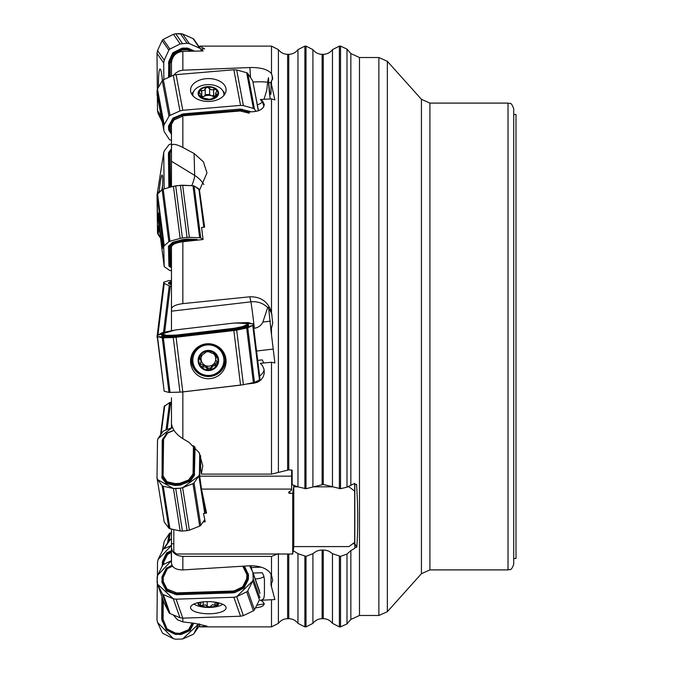 <?xml version="1.0" encoding="UTF-8"?>
<svg xmlns="http://www.w3.org/2000/svg" width="673" height="673" viewBox="0 0 673 673"><rect width="100%" height="100%" fill="white"/><g stroke="black" fill="none" stroke-linecap="round" stroke-linejoin="round"><path stroke-width="1.01" d="M203.036 522.046L205.206 521.794L203.507 513.474L206.552 513.104L201.505 489.078L291.645 489.078L291.645 489.936L289.028 491.904A1.136 0.858 0 0 0 289.836 493.376L292.713 493.376L292.713 554.005L293.84 546.594M173.802 529.558L173.802 551.852L176.654 554.005L292.713 554.005M164.229 522.038L157.002 477.788L164.229 522.038L168.847 528.086A2.28 1.455 -9 0 0 169.916 528.692L180.154 530.972L173.449 488.505L175.712 488.59L182.408 531.056L187.086 530.652L180.389 488.186L182.652 487.706L189.357 530.173L199.679 526.101L192.974 483.635A2.28 1.455 171 0 0 194.06 482.844L198.855 475.979L199.427 474.103L199.704 453.678L199.704 476.156L291.645 476.156L291.645 489.078M291.645 470.082L291.645 476.156M199.704 476.156L201.505 489.078M171.464 427.851L171.464 402.875M346.99 487.176L346.99 49.087L340.521 46.117L340.521 488.699L346.99 487.176L354.814 483.349L354.814 484.762L356.564 484.35C358.019 507.753 358.103 528.7 356.825 547.174L354.814 547.629L354.814 548.302L350.852 550.59L346.99 554.072L340.521 556.378L332.47 553.652L328.803 551.128L325.194 550.135L320.188 550.135L316.579 551.128L312.911 553.652L306.005 556.378L297.962 553.652L293.209 550.716M340.521 488.699L323.267 484.476L306.005 488.699L297.962 486.89L292.141 484.745L292.141 470.149L288.751 469.889L288.751 54.32C292.57 54.219 295.64 52.662 297.962 49.634L297.962 486.89M278.403 553.652L271.497 556.378L182.854 556.378L182.854 569.922L249.868 565.757C260.838 565.724 268.047 568.778 271.497 574.91L272.716 580.454L270.983 584.896L274.878 599.55L260.375 600.308L262.621 599.651L263.875 598.171L264.422 594.621L264.439 579.689L263.824 575.953L262.26 572.757L253.124 573.034M182.854 569.922C175.863 569.863 172.069 567.591 171.464 563.091L171.464 547.519C172.137 552.903 175.931 555.856 182.854 556.378M171.464 397.827L171.464 423.712C172.305 429.324 176.099 434.321 182.854 438.695L189.029 442.38L199.099 452.576L202.783 465.716L201.336 474.112L271.497 474.112L288.751 469.889M171.464 330.729L171.464 270.672L171.464 311.17L250.869 301.832A19.938 0.589 -96.7 0 1 253.031 316.975A19.938 0.589 -96.7 0 1 254.318 328.264A10.961 10.793 -178.6 0 0 262.907 322.031L267.652 307.569A19.938 18.726 -11.3 0 0 250.869 301.832L249.868 296.793L182.854 303.624C175.863 304.6 172.069 306.341 171.464 308.84L171.464 311.17M171.464 308.84L171.464 246.898C172.153 244.45 175.947 242.726 182.854 241.742L203.069 239.521L201.572 227.44L204.634 227.163L199.738 192.158M171.464 186.858L171.464 124.362M171.464 76.125L171.464 62.892C172.153 56.044 175.947 52.216 182.854 51.409L203.069 50.971L201.572 48.902L201.9 50.997M163.8 130.057L163.758 126.448L157.053 90.813L157.095 94.422L163.8 130.057L164.262 131.765L169.243 139.277A2.28 1.733 -10.7 0 0 170.328 140.009L171.464 140.329L171.464 144.569M259.955 593.3L252.829 572.21L249.607 565.774L252.829 572.21L253.216 578.763L252.754 580.925L236.686 596.657L233.851 597.271L176.09 599.18L173.264 598.76L157.474 584.071L157.053 581.952L157.558 575.365L171.464 560.668L171.312 554.123M171.464 547.519L171.464 529.037M256.741 605.271L264.338 603.816L262.52 601.334L260.375 600.308M255.387 607.963L261.074 606.827L263.252 605.666L264.338 603.824M182.854 618.142L182.854 621.911L194.102 623.248L206.964 626.109L199.679 626.874L199.704 624.006M271.497 599.87L271.497 626.883L199.679 626.874M182.854 621.911L177.445 619.74L173.205 614.903M249.868 296.793C260.838 296.591 268.047 301.706 271.497 312.146L272.691 323.133L270.983 330.443L274.878 362.957L271.497 362.267L260.375 363.319L262.52 365.767L264.018 369.275L264.279 373.069L263.252 376.729L261.074 379.833L257.969 382.054L254.301 383.13L254.344 382.441M250.566 77.689L249.868 67.536C260.838 67.359 268.047 69.428 271.497 73.736L272.716 78.161L270.983 82.047L274.878 99.907L271.497 98.897L260.375 99.511L262.621 102.439L263.934 106.427M245.872 112.248L254.301 111.6L257.969 110.91L261.074 109.506L263.252 107.562L264.338 104.559L262.52 100.942L260.375 99.511M182.854 117.161L182.854 147.488L194.102 153.486L203.431 161.848L206.956 172.902L199.679 189.921M203.852 184.562A28.485 26.777 -1.5 0 0 194.657 175.409A28.485 5.502 -58.6 0 1 191.729 185.647M182.854 147.488C176.141 144.072 172.338 143.458 171.464 145.637M249.868 67.536L182.854 70.202L179.355 70.901L175.846 72.936L173.752 75.199M201.572 48.902L204.634 48.86L199.873 46.117L199.696 47.648M246.722 384.031L254.301 383.13M264.035 99.31L266.752 90.148L267.652 82.232A19.938 3.533 -3.9 0 0 253.031 82.039M257.364 104.778A10.961 7.05 -0.3 0 0 262.344 101.926M513.718 112.298L513.718 564.21L513.718 558.506L515.998 558.506L515.998 114.494L513.718 114.494L513.718 108.79L513.718 112.298M513.718 114.494L513.718 558.506M270.983 82.922A19.938 3.533 -3.9 0 0 268.746 82.4A10.314 0.917 -94.6 0 0 270.765 94.371A10.314 0.917 -94.6 0 0 271.042 90.737L270.983 82.047M267.652 82.232L268.443 77.689L268.746 82.4M268.443 77.689A17.094 1.523 -94.6 0 0 270.268 98.965M199.99 95.936L200.453 95.768L200.722 96.954L203.095 98.014L209.505 99.301A9.548 6.15 179.4 0 1 200.722 96.954A9.548 6.15 179.4 0 1 199.57 90.855A9.548 6.15 179.4 0 1 207.208 87.111A9.548 6.15 179.4 0 1 215.999 89.467A9.548 6.15 179.4 0 1 217.143 95.566A9.548 6.15 179.4 0 1 209.505 99.301L211.524 98.872M198.173 94.069A10.255 6.604 -0.6 0 0 214.51 98.443A10.255 6.604 -0.6 0 0 212.382 87.111A10.255 6.604 -0.6 0 0 198.173 94.069M223.815 95.516A15.529 9.994 -0.6 0 0 223.899 94.413A15.529 9.994 -0.6 0 0 208.26 84.596A15.529 9.994 -0.6 0 0 192.848 94.767A15.529 9.994 -0.6 0 0 192.958 95.869M200.461 96.71L201.067 94.8L199.418 92.504L199.494 90.981L203.953 90.426L205.072 89.332L205.114 88.298M205.189 88.592L207.208 87.111L211.255 89.812L215.999 89.467L216.731 90.754L215.663 93.564L217.472 94.674M209.581 88.054L209.648 94.708L211.322 95.709A7.353 4.728 179.4 0 1 214.342 97.223M216.824 95.978L216.807 94.38L217.143 95.566L211.608 98.788M202.051 97.77A7.353 4.728 179.4 0 1 204.02 96.323A7.353 4.728 179.4 0 1 211.322 95.709L213.703 95.726L213.627 89.307M215.663 96.037L213.703 95.726M205.198 88.87L205.273 95.129L204.02 96.323L201.118 96.651M209.631 94.439L205.265 94.632M201.648 90.325L201.723 96.735M272.035 315.031A19.938 18.726 -11.3 0 0 268.746 308.798L270.983 330.443M268.443 307.208L267.652 307.569L268.443 307.208L268.746 308.798M259.618 376.005A11.399 11.231 -176.9 0 0 264.153 369.898M263.799 362.999L262.26 359.887L257.7 360.383M205.273 351.373L205.206 352.812L199.494 356.993L199.418 358.945L200.495 359.592L201.067 361.14L200.049 364.8L200.722 366.137L203.095 366.995L205.484 366.936L207.166 368.711L209.505 369.839A9.548 9.405 2.8 0 1 199.57 356.799A9.548 9.405 2.8 0 1 215.999 354.864A9.548 9.405 2.8 0 1 209.505 369.839L211.541 368.198L212.786 366.078L214.973 365.532L215.04 364.076L217.396 362.167M198.173 361.695A10.255 10.095 -177.2 0 0 214.51 368.585A10.255 10.095 -177.2 0 0 212.382 351.222A10.255 10.095 -177.2 0 0 198.173 361.695M192.958 361.998A15.529 15.286 -177.2 0 0 223.882 360.955A15.529 15.286 -177.2 0 0 209.126 344.921A15.529 15.286 -177.2 0 0 192.958 361.998M223.882 360.955L223.932 359.979A15.529 15.286 -177.2 0 0 209.177 343.937A15.529 15.286 -177.2 0 0 192.915 358.44L192.865 359.416M199.923 359.197L200.1 357.775L201.134 359.794A7.353 7.235 -177.2 0 0 205.551 365.59L207.225 367.13L207.141 368.846M205.215 352.055L205.189 352.602L207.208 351.163L215.999 354.864L216.269 357.279L215.663 359.424L217.463 363.016L217.143 364.202L214.973 365.532M216.723 356.673L216.269 357.279L216.513 355.739M201.101 361.881L201.134 359.794A7.353 7.235 2.8 0 1 202.085 355.277M205.223 352.416A7.353 7.235 2.8 0 1 209.547 351.777M213.619 353.805A7.353 7.235 2.8 0 1 215.688 357.75M215.73 359.819A7.353 7.235 2.8 0 1 205.551 365.59L203.263 365.464L203.095 366.995M207.225 367.492L209.168 368.299L211.549 367.374M211.6 366.617L212.845 364.732L215.04 364.076M215.074 365.582L215.15 364.118M215.638 358.701L216.344 355.807M199.41 357.245L199.99 357.733M200.26 363.639L203.17 365.532M271.042 574.035A10.314 1.178 -92.1 0 1 271.042 574.313L270.983 584.896M255.218 578.965A11.399 3.929 -179.4 0 0 263.959 576.483M250.81 565.715L251.946 570.359M251.912 569.501A22.789 7.773 0.5 0 1 251.752 570.056M217.026 602.495A9.548 3.256 0.5 0 1 217.143 605.145A9.548 3.256 0.5 0 1 209.505 607.038A9.548 3.256 0.5 0 1 200.722 605.683A9.548 3.256 0.5 0 1 199.57 602.444A9.548 3.256 0.5 0 1 199.713 602.335L199.923 602.756L199.57 602.444M198.703 602.528A10.255 3.5 -179.5 0 0 198.173 604.127A10.255 3.5 -179.5 0 0 210.691 607.214A10.255 3.5 -179.5 0 0 218.035 602.714M194.017 603.992A15.529 5.291 -179.5 0 0 200.369 606.566A39.884 39.884 0 0 0 216.294 606.71A15.529 5.291 -179.5 0 0 222.696 604.261M207.141 606.238L205.484 604.884L200.722 605.683L200.453 604.261L201.067 602.84L199.923 602.293M199.99 604.892L200.453 604.261M207.149 606.011L207.191 601.645L207.166 606.104L209.505 607.038L212.382 604.775L214.973 605.01L214.998 602.142M216.184 602.175L217.143 605.145L214.973 605.01M217.472 604.564L217.143 605.145M215.074 605.086L215.099 602.158M203.095 605.481L203.128 601.872M161.907 189.879A9.548 0.984 96.8 0 1 162.555 186.253M162.588 185.647A10.255 1.052 -83.2 0 0 161.823 189.954M161.974 189.82L162.386 188.995M200.638 455.671L200.638 468.669L201.336 474.112M354.814 484.762L354.814 543.54L356.825 547.174M352.728 543.759L354.814 543.759L354.814 547.629M173.802 543.759L171.464 543.759M354.679 483.382L354.679 542.295L348.976 546.594L293.773 546.594L293.773 486.823L297.861 486.823M294.034 485.149L293.773 486.823M292.713 493.376L293.966 485.132M354.679 491.122L348.976 486.823L348.976 485.982M313.012 486.823L332.369 486.823M347.579 486.823L348.976 486.823M163.531 332.311L169.243 285.798L171.464 286.345M171.464 280.548L168.982 280.565L163.758 282.147L164.262 283.417L169.243 285.798M157.953 334.801L164.262 283.417M157.389 335.154L163.8 282.971M157.095 337.56L157.087 336.5M157.23 335.314L163.758 282.147M171.464 284.973L168.763 283.686L168.477 282.778L171.464 281.423M170.151 282.475L169.352 283.005L170.328 282.66L170.286 281.726M170.328 282.66L171.464 283.198M170.118 281.869L168.477 282.778M169.52 282.206L168.511 283.442M171.464 284.115L169.571 283.215L168.763 283.686M157.095 95.482L157.053 91.048L157.23 95.112M225.96 88.533A17.767 11.433 179.4 0 1 226.069 90.493A17.767 11.433 179.4 0 1 210.456 101.362A17.767 11.433 179.4 0 1 190.594 90.897A17.767 11.433 179.4 0 1 206.67 78.648A17.767 11.433 179.4 0 1 225.96 88.533M176.09 74.644L182.795 110.279L240.555 105.4L233.851 69.765L176.09 74.644L173.264 75.309L179.969 110.944L170.05 115.411A2.28 1.733 -10.7 0 0 168.982 116.328L162.277 80.693L157.474 89.038L164.178 124.665L163.758 126.448M233.851 69.765L236.686 69.95L243.382 105.585L240.555 105.4M182.795 110.279L179.969 110.944M258.356 110.784L252.754 80.987L247.773 73.475L254.47 109.11A2.28 1.733 -10.7 0 0 253.385 108.37L243.382 105.585M236.686 69.95L246.68 72.734L236.686 69.95L233.851 69.765L176.09 74.644L173.264 75.309L163.329 79.784L173.264 75.309M170.05 115.411L163.346 79.776A2.28 1.733 169.3 0 0 162.277 80.693M247.773 73.475A2.28 1.733 169.3 0 0 246.68 72.734L253.385 108.37M254.47 109.11L255.984 111.39M252.754 80.987L258.491 110.742M157.053 90.813L157.474 89.038M164.178 124.665L168.982 116.328M171.464 134.306L168.763 130.234L168.477 126.398L172.768 118.381L173.382 119.197L173.895 118.751L173.146 118.053L172.768 118.381M173.146 118.053L183.292 113.872L240.143 109.076L250.356 111.533L250.045 111.928M170.151 129.796L169.352 129.519L170.328 130.478L170.286 126.406L173.996 119.954L183.586 115.748L240.143 110.969L249.288 113.199M170.328 130.478L171.464 132.177M181.491 114.301L182.105 116.093M174.509 119.516L173.895 118.751L181.803 115.192L183.435 114.805L183.586 115.748M240.143 109.076L240.143 110.969M168.704 125.43L170.286 126.406M170.118 127.113L168.477 126.398M248.631 112.038L241.767 110.128L241.624 111.062M241.944 109.194L241.767 110.128L183.435 114.805L183.292 113.872M173.996 119.954L173.382 119.197L169.52 125.893L169.352 129.519L168.511 129.309M171.464 133.17L169.571 130.318L168.763 130.234M225.96 359.155A17.767 17.498 2.8 0 1 193.849 371.353A17.767 17.498 2.8 0 1 209.185 343.752A17.767 17.498 2.8 0 1 225.96 359.155M176.09 337.324L182.795 391.922L240.555 385.133L233.851 330.536L173.264 337.56L179.969 392.157L168.982 392.435L162.277 337.846L157.474 336.609L164.178 391.198L157.095 335.44L162.538 332.605L174.787 330.115L157.095 335.44L157.474 336.609L173.264 337.56L236.686 330.106L252.754 325.412L253.216 324.958L252.829 323.789L235.23 322.99L248.026 322.56L253.25 324.142L259.955 378.731M233.851 330.536L236.686 330.106L243.382 384.704L240.555 385.133M182.795 391.922L179.969 392.157M254.47 382.382L259.458 380.001L252.754 325.412L247.773 327.793L254.47 382.382L243.382 384.704M236.686 330.106L247.773 327.793M162.277 337.846L173.264 337.56M252.754 325.412L253.216 324.958L259.913 379.555M253.25 324.142L253.216 324.958M157.053 336.264L157.474 336.609M164.178 391.198L168.982 392.435M246.898 323.856L248.53 324.773L246.898 323.856L246.68 324.655L242.835 326.498L244.038 327.692L248.253 325.682L247.445 325.21L243.441 327.12A1.708 0.782 -44.1 0 0 242.919 327.271L233.304 329.114L233.169 328.399L176.604 335.053L176.604 335.785L233.304 329.114L233.438 329.762L235.239 329.492L234.65 328.18L233.169 328.399M248.253 325.682L248.53 324.773M235.239 329.492L244.038 327.692M162.555 334.338L161.806 334.969L162.008 335.819L166.063 336.862L174.787 336.593L233.438 329.762M161.806 334.969L163.354 333.522L167.207 331.68L176.864 329.77L233.43 323.124L242.499 322.737L246.73 323.721M163.169 333.699L163.312 334.456L167.022 335.406L176.604 335.053M243.651 327.81L242.305 326.649L234.65 328.18M242.305 326.649L242.835 326.498M175.131 335.171L174.972 335.92L176.604 335.785L176.587 336.441M163.312 334.456L162.689 335.171L166.551 336.164A1.708 0.723 32 0 1 167.064 336.189L166.441 336.887M161.781 335.634L163.144 334.313M246.68 324.655L247.656 325L246.865 324.47M248.497 325.438L247.496 324.201M162.008 335.819L162.689 335.171L162.521 334.372M166.063 336.862L167.022 335.406M174.787 336.593L174.972 335.92L167.064 336.189L167.535 335.44M242.221 384.872L181.786 392.006M225.96 607.122A17.767 6.057 0.5 0 1 226.086 607.719A17.767 6.057 0.5 0 1 210.456 613.742A17.767 6.057 0.5 0 1 190.56 607.391A17.767 6.057 0.5 0 1 207.503 601.645A17.767 6.057 0.5 0 1 225.96 607.122M176.09 599.18L182.795 618.142L240.555 616.232L233.851 597.271L176.09 599.18L173.264 598.76L179.969 617.713L170.05 613.591A2.28 2.128 -19.5 0 1 168.982 612.607L162.277 593.653L157.474 584.071L164.178 603.033L168.982 612.607M233.851 597.271L236.686 596.657L243.382 615.618L240.555 616.232M182.795 618.142L179.969 617.713M254.47 609.78L259.458 599.879L252.754 580.925L247.773 590.818L254.47 609.78A2.28 2.128 -19.5 0 1 253.385 610.832L243.382 615.618M236.686 596.657L246.68 591.87A2.28 2.128 160.5 0 0 247.773 590.818M171.464 560.668L163.623 564.411A2.28 2.128 160.5 0 0 162.538 565.463L157.558 575.365L157.095 577.518L157.474 584.071M162.277 593.653A2.28 2.128 160.5 0 0 163.346 594.629L173.264 598.76M252.754 580.925L253.216 578.763L259.913 597.725M253.25 574.338L253.216 578.763M252.829 572.21L259.534 591.172M244.459 566.102L248.53 574.927L246.898 574.725L246.68 578.873L242.835 586.528L244.038 588.034L248.253 579.663L247.445 579.276L243.441 587.226A1.708 0.555 -40.9 0 1 242.919 587.739L233.304 591.904L233.169 591.02L176.604 592.888L176.604 593.779L233.304 591.904L233.438 592.82L235.239 592.425L234.65 590.701L233.169 591.02M248.253 579.663L248.53 574.927M235.239 592.425L244.038 588.034M171.994 565.328L166.273 568.248L162.058 576.618L162.008 582.515L166.441 590.961L176.587 594.705L233.438 592.82M161.806 577.796L163.169 577.493L167.207 568.988L166.273 568.248M163.169 577.493L163.312 581.632L167.022 589.035L176.604 592.888M243.651 588.404L242.305 587.033L234.65 590.701M242.305 587.033L242.835 586.528M246.898 574.725L242.81 566.203M166.66 567.877L167.728 568.475L172.515 566.186M167.728 568.475L167.207 568.988M175.131 592.669L174.972 593.536L176.604 593.779L176.587 594.705M163.312 581.632L162.689 582.078L166.551 589.775A1.708 0.774 32.6 0 0 167.064 590.246L166.441 590.961M161.781 581.363L163.144 580.791M246.68 578.873L247.445 579.276L247.656 578.267L246.865 578.014M163.354 576.635L162.74 576.652L166.744 568.693A1.708 1.422 121.9 0 1 167.266 568.189L172.254 565.8M246.73 573.876L247.496 573.842L243.634 566.153L243.012 566.473M248.303 573.766L247.496 573.842L247.656 578.267L248.497 578.494M162.058 576.618L162.74 576.652L162.689 582.078L162.008 582.515M166.063 590.616L167.022 589.035M174.787 594.427L174.972 593.536L167.064 590.246L167.535 589.506M167.468 543.153L169.243 533.723A2.28 1.733 -169.3 0 1 170.328 532.991L171.464 532.671M169.243 533.723L164.262 541.235L162.513 550.539M162.286 550.994L164.262 541.235M157.053 582.187L157.322 583.314L157.053 582.187M158.542 87.187A17.767 2.078 88.3 0 1 160.098 69.083A17.767 2.078 88.3 0 1 160.452 69.344A17.767 2.078 88.3 0 1 162.361 80.567M161.638 118.574L158.079 113.459L162.286 122.006L158.079 113.459L157.507 110.675L157.381 95.911L157.507 110.675L161.133 115.882M163.85 79.549L163.707 63.018L157.002 53.386L157.322 89.686L157.002 53.386L157.532 50.568L162.159 40.531L157.532 50.568L164.229 60.191L163.707 63.018M157.002 53.386L157.532 50.568M158.079 113.459L157.507 110.675M169.916 49.079L180.154 43.922L173.449 34.289L163.211 39.446L169.916 49.079A2.28 2.229 -34.9 0 0 168.847 50.172L164.229 60.191M201.639 51.005L200.764 49.23A2.28 2.229 -34.9 0 0 199.679 48.195L192.974 38.571L182.652 34.02L189.357 43.644L187.086 43.274L180.154 43.922M163.211 39.446A2.28 2.229 145.1 0 0 162.151 40.548L168.847 50.172M200.596 48.944L193.891 39.32A2.28 2.229 145.1 0 0 192.974 38.571M173.449 34.289L175.712 33.785L182.408 43.417M175.712 33.785L180.389 33.65L187.086 43.274M180.389 33.65L182.652 34.02M189.357 43.644L199.679 48.195M168.763 61.529L172.641 53.1L173.255 53.848L169.571 61.84L168.763 61.529L168.553 77.437M186.682 49.651L186.673 48.835L187.733 49.003L187.582 49.802L182.299 49.962L173.878 54.471L173.255 53.848A1.708 0.757 -44.8 0 1 173.769 53.318L173.02 52.713L172.641 53.1M173.02 52.713L181.676 48.355L182.905 48.077L183.056 48.936L181.996 49.171L182.299 49.962M192.705 51.198L187.733 49.003L187.91 48.17L182.905 48.077M187.91 48.17L194.682 51.156M187.582 49.802L190.838 51.232M173.878 54.471L170.067 63.624L170.176 76.697M168.427 63.329L170.067 63.624M169.386 77.058L169.268 63.472L169.571 61.84L170.336 62.152M183.199 49.76L183.056 48.936L186.673 48.835L186.673 47.968M181.676 48.355L181.996 49.171L173.769 53.318L174.391 53.941M160.452 224.58A17.767 0.58 83.3 0 1 162.74 247.218A17.767 0.58 83.3 0 1 162.664 248.295A17.767 0.58 83.3 0 1 160.031 230.713A17.767 0.58 83.3 0 1 158.55 212.996A17.767 0.58 83.3 0 1 160.452 224.58M157.507 214.519L164.212 266.609L163.707 246.772L157.002 194.682L157.507 214.519L157.002 194.682L162.159 189.668L157.532 193.639L164.229 245.729L163.707 246.772M157.002 194.682L157.532 193.639M164.212 266.609L169.579 270.386A2.28 0.774 -7.3 0 0 170.656 270.639L171.464 270.672M164.229 245.729L168.847 241.758A2.28 0.774 -7.3 0 1 169.916 241.271L180.154 238.385L173.449 186.295L175.712 185.883L182.408 237.973L187.086 237.426L180.389 185.336L182.652 185.226L189.357 237.317L199.679 237.796L192.974 185.706A2.28 0.774 172.7 0 1 194.06 185.95L198.855 188.827L203.793 227.238M194.051 185.941L199.427 189.727L204.247 227.196M203.061 239.42L200.764 238.04A2.28 0.774 -7.3 0 0 199.679 237.796M173.449 186.295L163.211 189.18A2.28 0.774 172.7 0 0 162.151 189.677L168.847 241.758M182.408 237.973L180.154 238.385M180.389 185.336L175.712 185.883M189.357 237.317L187.086 237.426M192.974 185.706L182.652 185.226M196.592 240.227L196.642 239.445L196.028 240.202A1.708 0.496 29.6 0 0 196.247 240.269M197.021 239.529L197.938 240.084M171.464 267.787L168.923 265.902L168.427 246.377L172.641 242.373L173.255 243.037A1.708 0.564 -41.9 0 0 173.769 242.802L172.641 242.373M173.02 242.204L182.905 239.538L183.056 240.295L181.996 240.488L182.299 241.262L174.391 243.491L173.769 242.802L181.996 240.488L181.676 239.765M195.969 240.303L187.733 239.815L187.582 240.648L186.682 240.698L186.673 239.866L187.733 239.815L187.91 239.041L182.905 239.538M187.91 239.041L196.642 239.445M187.582 240.648L191.241 240.825M186.682 240.698L182.299 241.262M173.878 243.727L170.336 246.772L169.571 246.209L173.255 243.037L174.391 243.491M170.336 246.772L170.555 266.744L171.464 267.576M169.293 266.483L170.858 267.215M171.464 267.627L170.555 266.744M168.427 246.377L170.067 247.311M183.199 241.102L183.056 240.295L186.673 239.866L186.673 239.1M168.763 245.712L169.571 246.209L169.764 266.281L168.923 265.902M157.002 477.788L157.507 440.344L158.079 438.468L162.874 431.595A2.28 1.455 171 0 1 163.96 430.804L172.389 427.49L158.079 438.468L157.507 440.344L157.002 477.788L157.532 479.571L173.449 488.505L180.389 488.186L182.652 487.706L198.855 475.979L204.743 513.322M199.427 474.103L199.704 475.861M202.64 494.47L205.602 513.221M157.532 479.571L162.151 485.62A2.28 1.455 171 0 0 163.211 486.226L169.916 528.692M204.752 519.59L200.764 525.31A2.28 1.455 -9 0 1 199.679 526.101M173.449 488.505L163.211 486.226M182.408 531.056L180.154 530.972M180.389 488.186L175.712 488.59M189.357 530.173L187.086 530.652M192.974 483.635L182.652 487.706M173.928 430.249L166.618 433.252L162.218 440.226L162.058 478.225L166.315 483.525L174.98 485.452L179.969 485.166L190.316 481.187L194.346 475.416L193.538 474.919L193.874 473.834L193.075 473.388L192.781 474.364L193.538 474.919L189.719 480.396L190.316 481.187M194.346 475.416L195.077 447.209M174.004 430.367L167.552 433.084L163.581 439.326L163.085 475.996L161.722 477.081M165.945 483.307L166.896 481.557L163.085 475.996M166.896 481.557L167.409 481.851L166.315 483.525M179.969 485.166L179.708 483.34L175.325 483.609L167.409 481.851M179.708 483.34L188.583 480.009L192.781 474.364M193.454 445.627L193.075 473.388M163.884 438.342L162.933 439.805L162.437 476.568L162.74 477.594L163.362 476.93M163.581 439.326L162.218 440.226M175.325 483.609L175.165 484.543L166.938 482.709L162.74 477.594L162.058 478.225M176.208 485.494L176.225 483.643M180.608 483.155L180.902 484.047L189.197 480.774L189.719 480.396L189.105 479.63M166.997 432.975L167.611 432.865A1.708 1.481 71 0 0 167.089 433.244L166.618 433.252M181.205 484.905L180.902 484.047L175.165 484.543L174.98 485.452M189.937 481.473L188.583 480.009M194.716 474.213L193.874 473.834L194.245 446.367M162.588 439.032L167.552 433.084M157.002 619.614L157.322 583.298L157.002 619.614L157.532 622.432L173.449 638.711L175.712 639.215L182.652 638.98L198.754 623.854L194.06 633.394A2.28 2.229 34.9 0 1 192.974 634.429L182.652 638.98L175.712 639.215L173.449 638.711L163.211 633.554A2.28 2.229 34.9 0 1 162.151 632.452L157.532 622.432L157.002 619.614M157.389 576.164L157.507 562.325L158.079 559.541L162.874 549.799A2.28 2.229 34.9 0 1 163.96 548.764L171.464 545.458L158.079 559.541L157.507 562.325L157.389 576.164M171.464 538.787L170.656 539.132A2.28 2.229 -145.1 0 0 169.747 539.889L163.043 549.513M161.924 596.648L161.722 619.303L166.315 629.911L174.98 634.277L181.205 634.462L189.937 630.609L193.774 623.215M171.464 550.615L166.618 552.945L162.588 561.139L162.193 566.153M171.464 552.39L167.552 554.384L163.884 561.846L163.573 564.437M163.253 600.417L163.085 619.396L161.722 619.303M165.945 629.524L166.896 628.548L163.085 619.396M166.896 628.548L167.409 629.078L166.315 629.911M179.969 634.656L179.708 633.36L175.325 633.057L167.409 629.078M179.708 633.36L188.583 629.701L192.142 623.03M163.884 561.846L163.261 561.492L162.916 564.925M163.581 563.301L162.218 562.914M163.362 620.868L162.74 620.969L162.437 619.337L162.622 598.625M175.325 633.057L175.165 633.638L166.938 629.491A1.708 1.312 48.8 0 1 166.424 628.961L162.74 620.969L162.058 621.095M176.208 634.546L176.225 633.259M180.608 633.217L180.902 633.806L189.197 630.147A1.708 1.094 -53.8 0 0 189.719 629.65L190.316 630.248M166.997 552.583L167.611 553.231A1.708 0.984 144.8 0 0 167.089 553.728L166.618 552.945M181.205 634.462L180.902 633.806L175.165 633.638L174.98 634.277M189.937 630.609L188.583 629.701M162.588 561.139L163.261 561.492L167.089 553.728L167.552 554.384M160.536 434.951L164.212 406.391L169.579 402.614A2.28 0.774 -172.7 0 1 170.656 402.361L167.165 429.542M157.002 478.318L157.019 477.864L157.002 478.318M161.099 434.144L164.784 405.483M171.464 402.328L170.656 402.361M159.148 192.251A17.767 1.489 95 0 1 160.452 181.264A17.767 1.489 95 0 1 162.159 174.997A17.767 1.489 95 0 1 162.74 179.186A17.767 1.489 95 0 1 162.353 189.525M157.019 195.136L157.507 232.656L158.794 224.513M164.195 188.903L163.707 152.746L157.129 194.438M171.464 143.963L169.916 144.308A2.28 1.455 -171 0 0 168.847 144.914L164.229 150.962L163.707 152.746M157.019 195.17L157.507 232.656L160.536 238.049L158.079 234.532L159.181 227.55M158.079 234.532L157.507 232.656M171.464 149.658L169.571 152.132L168.763 152.317L168.427 153.452L168.889 187.582M168.763 152.317L171.464 148.775M171.464 150.407L170.067 152.805L170.53 187.119M168.427 153.452L170.067 152.805M169.731 187.346L169.268 153.166L169.571 152.132L170.336 151.879M253.225 83.477L252.754 80.987L247.748 73.441M162.302 80.659L157.474 89.038L157.095 94.422M193.025 38.588L182.652 34.02L175.712 33.785L173.449 34.289L163.169 39.471M193.025 185.706L180.389 185.336L173.449 186.295L163.169 189.189M199.704 453.678L199.427 474.103L198.855 475.979M159.249 191.174L157.373 193.942M350.852 550.59L350.852 619.438L359.483 615.484L359.483 57.516L350.852 53.562L346.99 49.087M350.852 484.863L350.852 53.562M340.521 46.117L339.377 46.117L339.377 488.699M312.911 486.89L312.911 49.634C315.242 52.662 318.304 54.219 322.123 54.32L323.267 54.32C327.078 54.219 330.149 52.662 332.47 49.634L332.47 486.89M322.123 484.476L322.123 54.32M312.911 49.634L306.005 46.117L306.005 488.699M323.267 484.476L323.267 54.32M306.005 46.117L304.869 46.117L304.869 488.699M271.497 556.378L271.497 574.91M271.497 626.883L278.403 623.366L278.403 554.005M271.497 584.214L271.497 587.134M278.403 623.366C280.725 620.338 283.796 618.781 287.615 618.68L287.615 554.005M287.615 618.68L288.751 618.68L288.751 554.005M350.852 619.438L346.99 623.913L346.99 554.072M340.521 556.378L340.521 626.883L346.99 623.913M339.377 556.378L339.377 626.883L340.521 626.883M322.123 550.009L322.123 618.68C318.304 618.781 315.242 620.338 312.911 623.366L312.911 553.652M306.005 556.378L306.005 626.883L312.911 623.366M322.123 618.68L323.267 618.68L323.267 550.009M323.267 618.68C327.078 618.781 330.149 620.338 332.47 623.366L332.47 553.652M304.869 556.378L304.869 626.883L306.005 626.883M304.869 626.883L297.962 623.366L297.962 553.652M182.854 241.742L182.854 303.624M271.497 98.897L271.497 312.146M171.464 161.259L194.657 175.409L194.102 153.486M182.854 51.409L182.854 70.202M199.873 46.117L271.497 46.117L271.497 73.736M271.497 362.267L271.497 474.112M182.854 391.93L182.854 438.695M271.497 329.139L271.497 334.826M271.497 81.425L271.497 84.192M429.921 569.905L421.441 573.69L421.441 99.31L429.921 103.095L429.921 569.905L508.022 569.905L508.022 103.095C509.705 104.189 511.009 101 513.718 108.79M421.441 99.31L387.345 61.302L387.345 611.698L421.441 573.69M359.483 615.484L378.865 615.484L378.865 57.516L359.483 57.516M278.403 472.303L278.403 49.634L271.497 46.117M287.615 469.889L287.615 54.32C283.796 54.219 280.725 52.662 278.403 49.634M272.043 75.014L272.38 79.902M272.599 79.204L272.582 77.101M216.698 94.405L216.723 96.079M209.581 88.34L209.648 94.708M213.534 89.4L213.61 95.768M201.757 90.401L201.824 96.761M200.546 95.768L200.554 96.803M271.042 328.559A19.938 19.635 -177.2 0 0 272.716 322.291M273.196 349.068L256.556 351.037M270.369 321.147L262.907 322.031M207.149 368.585L207.225 367.13M203.187 366.92L203.263 365.464M216.184 357.329L216.252 355.882M200.024 359.231L200.1 357.775M261.301 567.162L251.45 567.532M203.187 605.397L203.221 601.855M200.024 602.714L200.032 602.276M289.836 491.298L289.836 493.376M205.097 508.704L205.618 508.637M170.328 286.118L164.683 332.083M224.95 93.942A17.136 11.029 -0.6 0 0 222.864 90.905M193.807 91.234A17.136 11.029 -0.6 0 0 191.788 94.321M224.437 94.742A16.648 10.718 -0.6 0 0 223.84 93.631M192.89 93.976A16.648 10.718 -0.6 0 0 192.318 95.103M253.385 382.701L246.68 328.113M163.346 337.905L170.05 392.502M192.688 352.888A17.136 16.875 -177.2 0 0 210.456 376.409A17.136 16.875 -177.2 0 0 224.706 354.478M195.498 349.094A16.648 16.396 -177.2 0 0 210.405 375.744A16.648 16.396 -177.2 0 0 222.283 350.423M253.385 610.832L246.68 591.87M163.346 594.629L170.05 613.591M170.328 532.991L168.763 541.294M194.06 185.95L200.764 238.04M163.211 189.18L169.916 241.271M168.847 528.086L162.151 485.62M194.06 482.844L200.764 525.31M173.996 430.35L168.073 432.705M194.06 633.394L199.696 625.301M170.656 539.132L163.96 548.764M171.464 551.532L167.611 553.231L168.073 553.887M189.105 629.205L189.719 629.65L192.932 623.122M166.054 429.98L169.579 402.614M339.377 46.117L332.47 49.634M304.869 46.117L297.962 49.634M339.377 626.883L332.47 623.366M429.921 103.095L508.022 103.095M508.022 569.905C509.705 568.811 511.009 572 513.718 564.21M287.615 54.32L288.751 54.32M288.751 618.68C292.57 618.781 295.64 620.338 297.962 623.366M387.345 61.302L378.865 57.516M378.865 615.484L387.345 611.698M223.907 95.406L223.899 94.413M192.857 95.759L192.848 94.767M215.638 93.219L215.671 96.836M205.206 88.786L205.273 95.129M201.101 95.103L201.126 97.265M211.6 366.499L211.524 367.938M201.101 603.058L201.109 602.108M193.891 633.68L199.696 625.352"/></g></svg>
